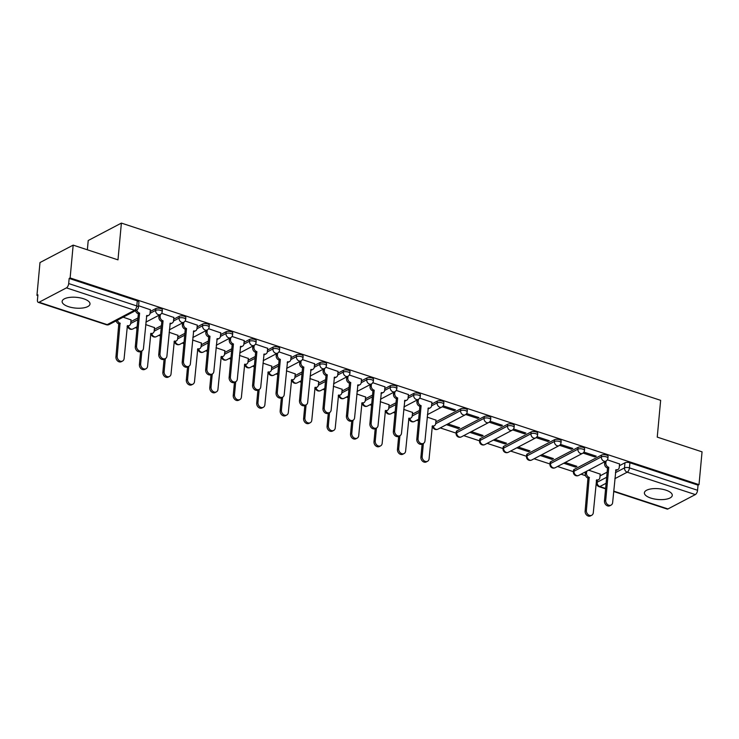 <?xml version="1.0" encoding="UTF-8"?>
<svg xmlns="http://www.w3.org/2000/svg" width="739" height="739" viewBox="0 0 739 739"><rect width="100%" height="100%" fill="white"/><g stroke="black" fill="none" stroke-linecap="round" stroke-linejoin="round"><path stroke-width="1.11" d="M68.524 306.676A13.995 5.395 -174.7 0 0 82.528 308.024A13.995 5.395 -174.7 0 0 90.001 304.006A13.995 5.395 -174.7 0 0 83.609 298.759A13.995 5.395 -174.7 0 0 69.605 297.401A13.995 5.395 -174.7 0 0 62.131 301.42A13.995 5.395 -174.7 0 0 68.524 306.676M650.782 498.068A13.995 5.395 -174.7 0 0 664.795 499.416A13.995 5.395 -174.7 0 0 672.268 495.398A13.995 5.395 -174.7 0 0 665.876 490.142A13.995 5.395 -174.7 0 0 651.872 488.793A13.995 5.395 -174.7 0 0 644.39 492.811A13.995 5.395 -174.7 0 0 650.782 498.068M162.377 309.89A3.593 1.386 -174.7 0 0 160.742 308.551A3.593 1.386 -174.7 0 0 155.8 308.579L155.633 310.389A3.593 1.386 5.3 0 1 160.575 310.362A3.593 1.386 5.3 0 1 162.21 311.71L162.377 309.89M185.84 317.604A3.593 1.386 -174.7 0 0 184.196 316.255A3.593 1.386 -174.7 0 0 179.254 316.283L179.087 318.103A3.593 1.386 5.3 0 1 184.029 318.075A3.593 1.386 5.3 0 1 185.674 319.424L185.84 317.604M209.294 325.317A3.593 1.386 -174.7 0 0 207.659 323.968A3.593 1.386 -174.7 0 0 202.717 323.996L202.551 325.807A3.593 1.386 5.3 0 1 207.493 325.779A3.593 1.386 5.3 0 1 209.128 327.128L209.294 325.317M232.757 333.03A3.593 1.386 -174.7 0 0 231.113 331.682A3.593 1.386 -174.7 0 0 226.171 331.709L226.005 333.52A3.593 1.386 5.3 0 1 230.947 333.492A3.593 1.386 5.3 0 1 232.591 334.841L232.757 333.03M256.211 340.734A3.593 1.386 -174.7 0 0 254.576 339.395A3.593 1.386 -174.7 0 0 249.634 339.423L249.468 341.233A3.593 1.386 5.3 0 1 254.41 341.206A3.593 1.386 5.3 0 1 256.045 342.554L256.211 340.734M279.675 348.448A3.593 1.386 -174.7 0 0 278.03 347.099A3.593 1.386 -174.7 0 0 273.088 347.127L272.922 348.947A3.593 1.386 5.3 0 1 277.864 348.919A3.593 1.386 5.3 0 1 279.508 350.268L279.675 348.448M303.129 356.161A3.593 1.386 -174.7 0 0 301.494 354.812A3.593 1.386 -174.7 0 0 296.551 354.84L296.385 356.651A3.593 1.386 5.3 0 1 301.327 356.623A3.593 1.386 5.3 0 1 302.962 357.972L303.129 356.161M326.592 363.874A3.593 1.386 -174.7 0 0 324.948 362.526A3.593 1.386 -174.7 0 0 320.005 362.553L319.839 364.364A3.593 1.386 5.3 0 1 324.781 364.336A3.593 1.386 5.3 0 1 326.426 365.685L326.592 363.874M350.046 371.578A3.593 1.386 -174.7 0 0 348.411 370.239A3.593 1.386 -174.7 0 0 343.469 370.267L343.302 372.077A3.593 1.386 5.3 0 1 348.245 372.05A3.593 1.386 5.3 0 1 349.88 373.398L350.046 371.578M373.509 379.292A3.593 1.386 -174.7 0 0 371.874 377.943A3.593 1.386 -174.7 0 0 366.932 377.971L366.756 379.791A3.593 1.386 5.3 0 1 371.699 379.763A3.593 1.386 5.3 0 1 373.343 381.102L373.509 379.292M396.972 387.005A3.593 1.386 -174.7 0 0 395.328 385.656A3.593 1.386 -174.7 0 0 390.386 385.684L390.22 387.495A3.593 1.386 5.3 0 1 395.162 387.467A3.593 1.386 5.3 0 1 396.797 388.816L396.972 387.005M420.426 394.718A3.593 1.386 -174.7 0 0 418.791 393.37A3.593 1.386 -174.7 0 0 413.849 393.397L413.674 395.208A3.593 1.386 5.3 0 1 418.616 395.18A3.593 1.386 5.3 0 1 420.26 396.529L420.426 394.718M443.89 402.422A3.593 1.386 -174.7 0 0 442.245 401.083A3.593 1.386 -174.7 0 0 437.303 401.101L437.137 402.921A3.593 1.386 5.3 0 1 442.079 402.894A3.593 1.386 5.3 0 1 443.714 404.242L443.89 402.422M467.344 410.136A3.593 1.386 -174.7 0 0 465.709 408.787A3.593 1.386 -174.7 0 0 460.767 408.815L460.591 410.635A3.593 1.386 5.3 0 1 465.533 410.607A3.593 1.386 5.3 0 1 467.177 411.946L467.344 410.136M490.807 417.849A3.593 1.386 -174.7 0 0 489.163 416.5A3.593 1.386 -174.7 0 0 484.221 416.528L484.054 418.339A3.593 1.386 5.3 0 1 488.996 418.311A3.593 1.386 5.3 0 1 490.631 419.66L490.807 417.849M514.261 425.562A3.593 1.386 -174.7 0 0 512.626 424.214A3.593 1.386 -174.7 0 0 507.684 424.241L507.517 426.052A3.593 1.386 5.3 0 1 512.46 426.024A3.593 1.386 5.3 0 1 514.095 427.373L514.261 425.562M537.724 433.266A3.593 1.386 -174.7 0 0 536.08 431.927A3.593 1.386 -174.7 0 0 531.138 431.945L530.971 433.765A3.593 1.386 5.3 0 1 535.914 433.738A3.593 1.386 5.3 0 1 537.558 435.086L537.724 433.266M561.178 440.98A3.593 1.386 -174.7 0 0 559.543 439.631A3.593 1.386 -174.7 0 0 554.601 439.659L554.435 441.479A3.593 1.386 5.3 0 1 559.377 441.451A3.593 1.386 5.3 0 1 561.012 442.79L561.178 440.98M584.641 448.693A3.593 1.386 -174.7 0 0 582.997 447.344A3.593 1.386 -174.7 0 0 578.055 447.372L577.889 449.183A3.593 1.386 5.3 0 1 582.831 449.155A3.593 1.386 5.3 0 1 584.475 450.504L584.641 448.693M608.095 456.406A3.593 1.386 -174.7 0 0 606.46 455.058A3.593 1.386 -174.7 0 0 601.518 455.085L601.352 456.896A3.593 1.386 5.3 0 1 606.294 456.868A3.593 1.386 5.3 0 1 607.929 458.217L608.095 456.406M73.17 245.126L117.981 259.86L121.39 223.095L660.648 400.344L657.239 437.109L702.05 451.843L699.011 484.655L70.131 277.938L73.17 245.126L39.989 262.548L36.95 295.351L37.846 295.646M115.515 321.179L116.365 321.456M135.302 327.682L137.001 328.245M158.756 335.395L160.465 335.949M182.219 343.099L183.919 343.663M205.673 350.813L207.382 351.376M229.136 358.526L230.836 359.089M252.59 366.239L254.299 366.793M276.053 373.943L277.762 374.507M299.507 381.657L301.216 382.22M322.971 389.37L324.68 389.933M346.434 397.083L348.134 397.637M369.888 404.787L371.597 405.351M393.351 412.501L395.051 413.064M416.805 420.214L418.514 420.777M440.268 427.927L456.139 433.137M463.722 435.631L479.593 440.85M487.186 443.345L503.056 448.564M510.64 451.058L526.51 456.277M534.103 458.771L549.973 463.981M557.557 466.475L573.427 471.694M581.02 474.189L585.547 475.676M87.359 249.791L88.218 240.508L121.39 223.095M36.95 295.351L37.92 294.843L37.44 299.96A3.593 1.69 -71.8 0 0 38.252 302.353A3.593 1.69 -71.8 0 0 39.075 302.242L66.445 287.868A3.593 1.69 -71.8 0 0 68.69 283.554L136.807 305.946A3.593 1.386 5.3 0 1 138.442 307.295L138.923 302.186A3.593 1.386 5.3 0 0 137.278 300.838L136.807 305.946A3.593 1.69 -71.8 0 1 134.563 310.26L66.445 287.868M70.131 277.938L69.161 278.446L68.69 283.554M600.05 475.879L607.135 472.156M619.393 465.727L624.972 462.79L624.501 467.907A3.593 1.386 5.3 0 1 629.443 467.879L697.561 490.271A3.593 1.69 108.2 0 1 695.325 494.585L667.954 508.949A3.593 1.69 108.2 0 1 667.132 509.06L613.666 491.49M697.561 490.271L698.041 485.154L699.011 484.655M563.746 463.233L575.478 467.085L575.589 465.884M575.478 467.085L576.928 466.318L565.206 462.466M583.034 453.053L594.821 456.924L594.932 455.723M594.821 456.924L596.271 456.166L583.921 452.111M540.292 455.52L552.015 459.372L552.135 458.171M552.015 459.372L553.465 458.614L541.742 454.753M559.58 445.34L571.367 449.22L571.478 448.019M571.367 449.22L572.817 448.453L560.467 444.398M516.829 447.806L528.561 451.658L528.671 450.457M528.561 451.658L530.011 450.901L518.279 447.049M536.117 437.636L547.904 441.506L548.015 440.305M547.904 441.506L549.354 440.749L537.004 436.684M493.375 440.093L505.097 443.954L505.208 442.753M505.097 443.954L506.548 443.188L494.825 439.336M512.663 429.922L524.45 433.793L524.561 432.592M524.45 433.793L525.9 433.036L513.55 428.971M469.912 432.389L481.643 436.241L481.754 435.04M481.643 436.241L483.094 435.474L471.362 431.622M489.2 422.209L500.987 426.089L501.097 424.879M500.987 426.089L502.437 425.322L490.086 421.267M446.458 424.676L458.18 428.528L458.291 427.327M458.18 428.528L459.63 427.77L447.908 423.909M465.746 414.496L477.533 418.376L477.643 417.175M477.533 418.376L478.983 417.609L466.623 413.554M436.001 420.149L427.179 417.101M442.282 406.792L454.069 410.662L454.18 409.461M454.069 410.662L455.52 409.905L443.169 405.84M412.538 412.436L403.716 409.388M431.881 402.284L419.706 398.127M389.074 404.732L380.262 401.674M408.427 394.571L396.252 390.423M365.62 397.019L356.798 393.97M384.964 386.857L372.789 382.71M342.157 389.305L333.344 386.257M361.51 379.153L349.335 374.996M318.703 381.592L309.881 378.544M338.046 371.44L325.871 367.283M295.24 373.888L286.427 370.83M314.592 363.727L302.417 359.579M271.786 366.174L262.964 363.126M291.129 356.013L278.954 351.866M248.322 358.461L239.51 355.413M267.675 348.309L255.5 344.152M224.868 350.748L216.047 347.699M244.212 340.596L232.037 336.439M201.405 343.044L192.583 339.986M220.749 332.883L208.583 328.735M177.951 335.33L169.129 332.282M197.295 325.169L185.119 321.022M154.488 327.617L145.666 324.569M173.831 317.465L161.665 313.308M131.034 319.904L123.154 317.17M150.377 309.752L138.59 305.724M130.868 321.659L137.962 317.936M150.211 311.507L155.8 308.579M154.331 329.372L161.416 325.65M173.674 319.22L179.254 316.283M177.785 337.086L184.879 333.363M197.128 326.924L202.717 323.996M201.248 344.799L208.333 341.067M220.591 334.638L226.171 331.709M224.702 352.503L231.797 348.78M244.046 342.351L249.634 339.423M248.165 360.216L255.251 356.494M267.509 350.064L273.088 347.127M271.619 367.93L278.714 364.207M290.963 357.768L296.551 354.84M295.083 375.634L302.177 371.911M314.426 365.482L320.005 362.553M318.537 383.347L325.631 379.624M337.88 373.195L343.469 370.267M342 391.06L349.094 387.338M361.343 380.908L366.932 377.971M365.454 398.774L372.548 395.051M384.807 388.612L390.386 385.684M388.917 406.478L396.012 402.755M408.261 396.326L413.849 393.397M412.371 414.191L419.466 410.468M431.724 404.039L437.303 401.101M435.834 421.904L460.767 408.815M456.85 430.902L456.684 432.712A3.593 1.386 5.3 0 0 456.111 433.368L456.286 431.558A3.593 1.386 -174.7 0 1 456.85 430.902L484.221 416.528M480.304 438.606L480.138 440.426A3.593 1.386 5.3 0 0 479.574 441.081L479.74 439.262A3.593 1.386 -174.7 0 1 480.304 438.606L507.684 424.241M503.767 446.319L503.601 448.13A3.593 1.386 5.3 0 0 503.028 448.795L503.204 446.975A3.593 1.386 -174.7 0 1 503.767 446.319L531.138 431.945M527.23 454.032L527.055 455.843A3.593 1.386 5.3 0 0 526.491 456.499L526.658 454.688A3.593 1.386 -174.7 0 1 527.23 454.032L554.601 439.659M550.684 461.746L550.518 463.556A3.593 1.386 5.3 0 0 549.955 464.212L550.121 462.402A3.593 1.386 -174.7 0 1 550.684 461.746L578.055 447.372M574.148 469.45L573.972 471.27A3.593 1.386 5.3 0 0 573.409 471.925L573.575 470.106A3.593 1.386 -174.7 0 1 574.148 469.45L601.518 455.085M600.207 474.124L588.66 470.18M619.55 463.972L607.384 459.815M69.161 278.446L137.278 300.838M698.041 485.154L629.914 462.771A3.593 1.386 -174.7 0 0 624.972 462.79M573.409 471.925A3.593 3.593 0 0 0 578.655 475.436A3.593 2.845 62.3 0 1 576.679 475.556A3.593 2.845 62.3 0 1 573.972 471.27L601.352 456.896A3.593 2.845 62.3 0 0 604.049 461.182A3.593 2.845 -117.7 0 0 606.026 461.062L605.86 462.965A3.593 2.845 62.3 0 0 608.557 467.251L607.301 467.916A3.593 2.845 -117.7 0 1 604.594 463.63L604.779 461.718M608.779 467.325L605.721 500.303A4.129 3.27 62.3 0 0 607.384 504.377A4.129 3.27 62.3 0 0 611.098 505.088A4.129 3.27 62.3 0 0 612.64 502.575L615.929 469.671A3.593 2.845 62.3 0 0 617.896 469.551L616.64 470.216A3.593 2.845 -117.7 0 1 615.615 470.475M611.098 505.088L609.841 505.753A4.129 3.27 -117.7 0 1 606.128 505.042A4.129 3.27 -117.7 0 1 604.465 500.959L607.523 467.99M617.896 469.551A3.593 2.845 62.3 0 0 619.236 467.362L619.568 463.824M586.692 471.214L586.507 473.126A3.593 2.845 62.3 0 0 589.214 477.412L586.378 510.455A4.129 3.27 62.3 0 0 588.041 514.529A4.129 3.27 62.3 0 0 591.754 515.249A4.129 3.27 62.3 0 0 593.297 512.727L596.576 479.833A3.593 2.845 62.3 0 0 598.553 479.713A3.593 2.845 62.3 0 0 599.892 477.523L600.225 473.976M596.779 480.562L596.558 482.927A3.593 1.386 5.3 0 1 597.13 482.271L597.306 480.368A3.593 2.845 -117.7 0 1 596.271 480.636M591.754 515.249L590.498 515.905A4.129 3.27 -117.7 0 1 586.784 515.194A4.129 3.27 -117.7 0 1 585.122 511.12L587.958 478.068A3.593 2.845 -117.7 0 1 585.251 473.782L586.507 473.126M585.427 471.87L585.251 473.782M588.179 478.142L589.436 477.486M408.085 398.145L413.674 395.208A3.593 2.845 62.3 0 0 416.38 399.494A3.593 2.845 -117.7 0 0 418.357 399.374L418.182 401.277A3.593 2.845 62.3 0 0 420.888 405.563L419.632 406.228A3.593 2.845 -117.7 0 1 416.925 401.942L417.101 400.03M421.11 405.637L418.052 438.615A4.129 3.27 62.3 0 0 419.715 442.689A4.129 3.27 62.3 0 0 423.429 443.4A4.129 3.27 62.3 0 0 424.971 440.887L428.25 407.983A3.593 2.845 62.3 0 0 430.227 407.863L428.971 408.528A3.593 2.845 -117.7 0 1 427.946 408.787M423.429 443.4L422.172 444.065A4.129 3.27 -117.7 0 1 418.459 443.354A4.129 3.27 -117.7 0 1 416.796 439.271L419.854 406.302M430.227 407.863A3.593 2.845 62.3 0 0 431.567 405.674L431.899 402.136M384.631 390.432L390.22 387.495A3.593 2.845 62.3 0 0 392.917 391.781A3.593 2.845 -117.7 0 0 394.894 391.661L394.728 393.564A3.593 2.845 62.3 0 0 397.425 397.85L396.169 398.515A3.593 2.845 -117.7 0 1 393.471 394.229L393.647 392.317M397.656 397.924L394.598 430.902A4.129 3.27 62.3 0 0 396.252 434.975A4.129 3.27 62.3 0 0 399.975 435.696A4.129 3.27 62.3 0 0 401.508 433.174L404.796 400.279A3.593 2.845 62.3 0 0 406.773 400.159L405.508 400.815A3.593 2.845 -117.7 0 1 404.492 401.083M399.975 435.696L398.709 436.352A4.129 3.27 -117.7 0 1 394.995 435.64A4.129 3.27 -117.7 0 1 393.333 431.558L396.4 398.589M406.773 400.159A3.593 2.845 62.3 0 0 408.113 397.97L408.436 394.423M361.168 382.719L366.756 379.791A3.593 2.845 62.3 0 0 369.463 384.077A3.593 2.845 -117.7 0 0 371.44 383.957L371.264 385.86A3.593 2.845 62.3 0 0 373.971 390.146L372.715 390.802A3.593 2.845 -117.7 0 1 370.008 386.515L370.184 384.613M374.193 390.22L371.135 423.188A4.129 3.27 62.3 0 0 372.798 427.271A4.129 3.27 62.3 0 0 376.511 427.983A4.129 3.27 62.3 0 0 378.054 425.461L381.333 392.566A3.593 2.845 62.3 0 0 383.31 392.446L382.054 393.102A3.593 2.845 -117.7 0 1 381.028 393.37M376.511 427.983L375.255 428.638A4.129 3.27 -117.7 0 1 371.541 427.927A4.129 3.27 -117.7 0 1 369.879 423.853L372.936 390.876M383.31 392.446A3.593 2.845 62.3 0 0 384.649 390.257L384.982 386.709M337.714 375.006L343.302 372.077A3.593 2.845 62.3 0 0 346 376.363A3.593 2.845 -117.7 0 0 347.977 376.243L347.81 378.146A3.593 2.845 62.3 0 0 350.508 382.433L349.251 383.088A3.593 2.845 -117.7 0 1 346.554 378.802L346.73 376.899M350.739 382.506L347.672 415.484A4.129 3.27 62.3 0 0 349.335 419.558A4.129 3.27 62.3 0 0 353.057 420.269A4.129 3.27 62.3 0 0 354.591 417.757L357.879 384.853A3.593 2.845 62.3 0 0 359.856 384.733L358.591 385.398A3.593 2.845 -117.7 0 1 357.574 385.656M353.057 420.269L351.792 420.934A4.129 3.27 -117.7 0 1 348.078 420.214A4.129 3.27 -117.7 0 1 346.415 416.14L349.473 383.162M359.856 384.733A3.593 2.845 62.3 0 0 361.195 382.543L361.519 379.005M314.251 367.301L319.839 364.364A3.593 2.845 62.3 0 0 322.546 368.65A3.593 2.845 -117.7 0 0 324.513 368.53L324.347 370.433A3.593 2.845 62.3 0 0 327.054 374.719L325.797 375.384A3.593 2.845 -117.7 0 1 323.091 371.098L323.266 369.186M327.275 374.793L324.218 407.771A4.129 3.27 62.3 0 0 325.881 411.845A4.129 3.27 62.3 0 0 329.594 412.556A4.129 3.27 62.3 0 0 331.137 410.043L334.416 377.139A3.593 2.845 62.3 0 0 336.393 377.019L335.137 377.684A3.593 2.845 -117.7 0 1 334.111 377.943M329.594 412.556L328.338 413.221A4.129 3.27 -117.7 0 1 324.615 412.51A4.129 3.27 -117.7 0 1 322.961 408.427L326.019 375.458M336.393 377.019A3.593 2.845 62.3 0 0 337.732 374.83L338.065 371.292M290.796 359.588L296.385 356.651A3.593 2.845 62.3 0 0 299.083 360.937A3.593 2.845 -117.7 0 0 301.059 360.817L300.893 362.72A3.593 2.845 62.3 0 0 303.59 367.006L302.334 367.671A3.593 2.845 -117.7 0 1 299.637 363.385L299.812 361.473M303.821 367.08L300.755 400.058A4.129 3.27 62.3 0 0 302.417 404.131A4.129 3.27 62.3 0 0 306.131 404.852A4.129 3.27 62.3 0 0 307.673 402.33L310.962 369.435A3.593 2.845 62.3 0 0 312.93 369.315L311.673 369.971A3.593 2.845 -117.7 0 1 310.657 370.239M306.131 404.852L304.874 405.508A4.129 3.27 -117.7 0 1 301.161 404.796A4.129 3.27 -117.7 0 1 299.498 400.714L302.556 367.745M312.93 369.315A3.593 2.845 62.3 0 0 314.269 367.126L314.602 363.579M267.333 351.875L272.922 348.947A3.593 2.845 62.3 0 0 275.629 353.233A3.593 2.845 -117.7 0 0 277.596 353.113L277.43 355.016A3.593 2.845 62.3 0 0 280.136 359.302L278.871 359.958A3.593 2.845 -117.7 0 1 276.174 355.671L276.349 353.769M280.358 359.376L277.301 392.344A4.129 3.27 62.3 0 0 278.963 396.427A4.129 3.27 62.3 0 0 282.677 397.139A4.129 3.27 62.3 0 0 284.219 394.617L287.499 361.722A3.593 2.845 62.3 0 0 289.476 361.602L288.219 362.258A3.593 2.845 -117.7 0 1 287.194 362.526M282.677 397.139L281.42 397.794A4.129 3.27 -117.7 0 1 277.698 397.083A4.129 3.27 -117.7 0 1 276.044 393.009L279.102 360.032M289.476 361.602A3.593 2.845 62.3 0 0 290.815 359.413L291.148 355.865M254.151 345.39L253.976 347.302A3.593 2.845 62.3 0 0 256.673 351.588L255.417 352.244A3.593 2.845 -117.7 0 1 252.71 347.958L252.895 346.055M256.895 351.662L253.837 384.64A4.129 3.27 62.3 0 0 255.5 388.714A4.129 3.27 62.3 0 0 259.213 389.425A4.129 3.27 62.3 0 0 260.756 386.913L264.045 354.009A3.593 2.845 62.3 0 0 266.012 353.889L264.756 354.554A3.593 2.845 -117.7 0 1 263.731 354.812M259.213 389.425L257.957 390.09A4.129 3.27 -117.7 0 1 254.244 389.37A4.129 3.27 -117.7 0 1 252.581 385.296L255.639 352.318M266.012 353.889A3.593 2.845 62.3 0 0 267.352 351.699L267.684 348.161M230.688 337.686L230.513 339.589A3.593 2.845 62.3 0 0 233.219 343.875L231.954 344.54A3.593 2.845 -117.7 0 1 229.256 340.254L229.432 338.342M233.441 343.949L230.383 376.927A4.129 3.27 62.3 0 0 232.037 381.001A4.129 3.27 62.3 0 0 235.759 381.712A4.129 3.27 62.3 0 0 237.302 379.199L240.581 346.295A3.593 2.845 62.3 0 0 242.558 346.175L241.302 346.84A3.593 2.845 -117.7 0 1 240.277 347.099M235.759 381.712L234.503 382.377A4.129 3.27 -117.7 0 1 230.78 381.666A4.129 3.27 -117.7 0 1 229.127 377.583L232.185 344.614M242.558 346.175A3.593 2.845 62.3 0 0 243.898 343.986L244.221 340.448M423.373 443.428L422.163 456.48A4.129 3.27 62.3 0 0 423.826 460.554A4.129 3.27 62.3 0 0 427.539 461.275A4.129 3.27 62.3 0 0 429.082 458.753L432.37 425.849A3.593 2.845 62.3 0 0 434.338 425.738A3.593 2.845 62.3 0 0 435.677 423.549L436.01 420.001M434.338 425.738L433.082 426.394A3.593 2.845 -117.7 0 1 432.066 426.662M427.539 461.275L426.283 461.93A4.129 3.27 -117.7 0 1 422.569 461.219A4.129 3.27 -117.7 0 1 420.907 457.136L422.117 444.093M399.919 435.724L398.709 448.767A4.129 3.27 62.3 0 0 400.372 452.841A4.129 3.27 62.3 0 0 404.085 453.561A4.129 3.27 62.3 0 0 405.628 451.039L408.907 418.145A3.593 2.845 62.3 0 0 410.884 418.025A3.593 2.845 62.3 0 0 412.223 415.835L412.556 412.288M410.884 418.025L409.628 418.68A3.593 2.845 -117.7 0 1 408.602 418.948M404.085 453.561L402.829 454.217A4.129 3.27 -117.7 0 1 399.106 453.506A4.129 3.27 -117.7 0 1 397.453 449.432L398.663 436.379M376.456 428.01L375.246 441.054A4.129 3.27 62.3 0 0 376.908 445.137A4.129 3.27 62.3 0 0 380.622 445.848A4.129 3.27 62.3 0 0 382.165 443.335L385.453 410.431A3.593 2.845 62.3 0 0 387.421 410.311A3.593 2.845 62.3 0 0 388.76 408.122L389.093 404.584M387.421 410.311L386.164 410.976A3.593 2.845 -117.7 0 1 385.139 411.235M380.622 445.848L379.366 446.513A4.129 3.27 -117.7 0 1 375.652 445.793A4.129 3.27 -117.7 0 1 373.989 441.719L375.2 428.666M353.002 420.297L351.792 433.35A4.129 3.27 62.3 0 0 353.445 437.423A4.129 3.27 62.3 0 0 357.168 438.135A4.129 3.27 62.3 0 0 358.711 435.622L361.99 402.718A3.593 2.845 62.3 0 0 363.967 402.598A3.593 2.845 62.3 0 0 365.306 400.409L365.629 396.871M363.967 402.598L362.71 403.263A3.593 2.845 -117.7 0 1 361.685 403.522M357.168 438.135L355.912 438.8A4.129 3.27 -117.7 0 1 352.189 438.079A4.129 3.27 -117.7 0 1 350.535 434.005L351.746 420.962M329.539 412.584L328.328 425.636A4.129 3.27 62.3 0 0 329.991 429.71A4.129 3.27 62.3 0 0 333.705 430.431A4.129 3.27 62.3 0 0 335.247 427.909L338.536 395.014A3.593 2.845 62.3 0 0 340.503 394.894A3.593 2.845 62.3 0 0 341.843 392.705L342.175 389.157M340.503 394.894L339.247 395.55A3.593 2.845 -117.7 0 1 338.222 395.818M333.705 430.431L332.448 431.086A4.129 3.27 -117.7 0 1 328.735 430.375A4.129 3.27 -117.7 0 1 327.072 426.292L328.282 413.249M306.085 404.88L304.874 417.923A4.129 3.27 62.3 0 0 306.528 422.006A4.129 3.27 62.3 0 0 310.251 422.717A4.129 3.27 62.3 0 0 311.793 420.195L315.073 387.301A3.593 2.845 62.3 0 0 317.049 387.181A3.593 2.845 62.3 0 0 318.389 384.991L318.712 381.444M317.049 387.181L315.793 387.836A3.593 2.845 -117.7 0 1 314.768 388.104M310.251 422.717L308.994 423.373A4.129 3.27 -117.7 0 1 305.272 422.662A4.129 3.27 -117.7 0 1 303.618 418.588L304.828 405.535M282.621 397.166L281.411 410.21A4.129 3.27 62.3 0 0 283.074 414.293A4.129 3.27 62.3 0 0 286.787 415.004A4.129 3.27 62.3 0 0 288.33 412.491L291.619 379.587A3.593 2.845 62.3 0 0 293.586 379.467A3.593 2.845 62.3 0 0 294.926 377.278L295.258 373.74M293.586 379.467L292.33 380.132A3.593 2.845 -117.7 0 1 291.305 380.391M286.787 415.004L285.531 415.669A4.129 3.27 -117.7 0 1 281.818 414.948A4.129 3.27 -117.7 0 1 280.155 410.875L281.365 397.822M259.167 389.453L257.957 402.506A4.129 3.27 62.3 0 0 259.611 406.579A4.129 3.27 62.3 0 0 263.333 407.291A4.129 3.27 62.3 0 0 264.867 404.778L268.155 371.874A3.593 2.845 62.3 0 0 270.132 371.754A3.593 2.845 62.3 0 0 271.472 369.565L271.795 366.027M270.132 371.754L268.876 372.419A3.593 2.845 -117.7 0 1 267.851 372.678M263.333 407.291L262.077 407.956A4.129 3.27 -117.7 0 1 258.354 407.235A4.129 3.27 -117.7 0 1 256.701 403.161L257.911 390.118M235.704 381.74L234.494 394.792A4.129 3.27 62.3 0 0 236.157 398.866A4.129 3.27 62.3 0 0 239.87 399.587A4.129 3.27 62.3 0 0 241.413 397.065L244.701 364.17A3.593 2.845 62.3 0 0 246.669 364.05A3.593 2.845 62.3 0 0 248.008 361.861L248.341 358.313M246.669 364.05L245.413 364.706A3.593 2.845 -117.7 0 1 244.387 364.974M239.87 399.587L238.614 400.242A4.129 3.27 -117.7 0 1 234.9 399.531A4.129 3.27 -117.7 0 1 233.238 395.448L234.448 382.405M212.25 374.036L211.04 387.079A4.129 3.27 62.3 0 0 212.693 391.162A4.129 3.27 62.3 0 0 216.416 391.873A4.129 3.27 62.3 0 0 217.95 389.351L221.238 356.457A3.593 2.845 62.3 0 0 223.215 356.337A3.593 2.845 62.3 0 0 224.554 354.147L224.878 350.6M223.215 356.337L221.959 356.992A3.593 2.845 -117.7 0 1 220.933 357.26M216.416 391.873L215.16 392.529A4.129 3.27 -117.7 0 1 211.437 391.818A4.129 3.27 -117.7 0 1 209.774 387.744L210.994 374.691M196.962 328.744L202.551 325.807A3.593 2.845 62.3 0 0 205.248 330.093A3.593 2.845 -117.7 0 0 207.225 329.973L207.059 331.885A3.593 2.845 62.3 0 0 209.756 336.162L208.5 336.827A3.593 2.845 -117.7 0 1 205.793 332.541L205.978 330.629M209.978 336.245L206.92 369.214A4.129 3.27 62.3 0 0 208.583 373.287A4.129 3.27 62.3 0 0 212.296 374.008A4.129 3.27 62.3 0 0 213.839 371.486L217.127 338.591A3.593 2.845 62.3 0 0 219.095 338.471L217.839 339.127A3.593 2.845 -117.7 0 1 216.813 339.395M212.296 374.008L211.04 374.664A4.129 3.27 -117.7 0 1 207.326 373.952A4.129 3.27 -117.7 0 1 205.664 369.879L208.721 336.901M219.095 338.471A3.593 2.845 62.3 0 0 220.434 336.282L220.767 332.735M188.787 366.322L187.577 379.366A4.129 3.27 62.3 0 0 189.239 383.449A4.129 3.27 62.3 0 0 192.953 384.16A4.129 3.27 62.3 0 0 194.496 381.647L197.775 348.743A3.593 2.845 62.3 0 0 199.752 348.623A3.593 2.845 62.3 0 0 201.091 346.434L201.424 342.896M199.752 348.623L198.495 349.288A3.593 2.845 -117.7 0 1 197.47 349.547M192.953 384.16L191.697 384.825A4.129 3.27 -117.7 0 1 187.983 384.104A4.129 3.27 -117.7 0 1 186.32 380.031L187.53 366.978M173.499 321.031L179.087 318.103A3.593 2.845 62.3 0 0 181.794 322.389A3.593 2.845 -117.7 0 0 183.762 322.269L183.595 324.172A3.593 2.845 62.3 0 0 186.293 328.458L185.036 329.114A3.593 2.845 -117.7 0 1 182.339 324.827L182.515 322.925M186.524 328.532L183.466 361.5A4.129 3.27 62.3 0 0 185.119 365.583A4.129 3.27 62.3 0 0 188.842 366.295A4.129 3.27 62.3 0 0 190.385 363.773L193.664 330.878A3.593 2.845 62.3 0 0 195.641 330.758L194.385 331.414A3.593 2.845 -117.7 0 1 193.359 331.682M188.842 366.295L187.586 366.95A4.129 3.27 -117.7 0 1 183.863 366.239A4.129 3.27 -117.7 0 1 182.21 362.165L185.267 329.188M195.641 330.758A3.593 2.845 62.3 0 0 196.98 328.569L197.304 325.031M165.333 358.609L164.123 371.662A4.129 3.27 62.3 0 0 165.776 375.735A4.129 3.27 62.3 0 0 169.499 376.447A4.129 3.27 62.3 0 0 171.032 373.934L174.321 341.03A3.593 2.845 62.3 0 0 176.298 340.91A3.593 2.845 62.3 0 0 177.637 338.721L177.96 335.183M176.298 340.91L175.041 341.575A3.593 2.845 -117.7 0 1 174.016 341.834M169.499 376.447L168.243 377.112A4.129 3.27 -117.7 0 1 164.52 376.391A4.129 3.27 -117.7 0 1 162.857 372.317L164.067 359.274M150.045 313.327L155.633 310.389A3.593 2.845 62.3 0 0 158.331 314.675A3.593 2.845 -117.7 0 0 160.308 314.555L160.132 316.458A3.593 2.845 62.3 0 0 162.839 320.744L161.582 321.4A3.593 2.845 -117.7 0 1 158.876 317.114L159.051 315.211M163.06 320.818L160.003 353.796A4.129 3.27 62.3 0 0 161.665 357.87A4.129 3.27 62.3 0 0 165.379 358.581A4.129 3.27 62.3 0 0 166.922 356.069L170.21 323.165A3.593 2.845 62.3 0 0 172.178 323.045L170.921 323.71A3.593 2.845 -117.7 0 1 169.896 323.968M165.379 358.581L164.123 359.246A4.129 3.27 -117.7 0 1 160.409 358.526A4.129 3.27 -117.7 0 1 158.746 354.452L161.804 321.474M172.178 323.045A3.593 2.845 62.3 0 0 173.517 320.855L173.85 317.317M141.87 350.905L140.659 363.948A4.129 3.27 62.3 0 0 142.322 368.022A4.129 3.27 62.3 0 0 146.036 368.743A4.129 3.27 62.3 0 0 147.578 366.221L150.858 333.326A3.593 2.845 62.3 0 0 152.834 333.206A3.593 2.845 62.3 0 0 154.174 331.017L154.506 327.469M152.834 333.206L151.578 333.862A3.593 2.845 -117.7 0 1 150.553 334.13M146.036 368.743L144.779 369.398A4.129 3.27 -117.7 0 1 141.066 368.687A4.129 3.27 -117.7 0 1 139.403 364.604L140.613 351.561M136.77 310.011A3.593 2.845 62.3 0 0 139.375 313.031L138.119 313.696A3.593 2.845 -117.7 0 1 135.514 310.676M139.606 313.105L136.549 346.083A4.129 3.27 62.3 0 0 138.202 350.157A4.129 3.27 62.3 0 0 141.925 350.877A4.129 3.27 62.3 0 0 143.468 348.355L146.747 315.451A3.593 2.845 62.3 0 0 148.724 315.331L147.467 315.996A3.593 2.845 -117.7 0 1 146.442 316.255M141.925 350.877L140.669 351.533A4.129 3.27 -117.7 0 1 136.946 350.822A4.129 3.27 -117.7 0 1 135.292 346.739L138.35 313.77M148.724 315.331A3.593 2.845 62.3 0 0 150.063 313.151L150.387 309.604M117.427 320.172A3.593 2.845 62.3 0 0 120.032 323.192L117.196 356.235A4.129 3.27 62.3 0 0 118.859 360.318A4.129 3.27 62.3 0 0 122.582 361.029A4.129 3.27 62.3 0 0 124.115 358.507L127.404 325.613A3.593 2.845 62.3 0 0 129.38 325.493A3.593 2.845 62.3 0 0 130.72 323.303L131.043 319.756M129.38 325.493L128.115 326.148A3.593 2.845 -117.7 0 1 127.099 326.416M122.582 361.029L121.316 361.685A4.129 3.27 -117.7 0 1 117.603 360.974A4.129 3.27 -117.7 0 1 115.94 356.9L118.776 323.848A3.593 2.845 -117.7 0 1 116.171 320.837M118.997 323.922L120.263 323.266M39.075 302.242L107.192 324.633L134.563 310.26A3.593 2.845 62.3 0 0 136.539 310.14A3.593 3.593 0 0 0 138.442 307.295M606.109 483.269L599.828 486.558A3.593 2.845 -117.7 0 1 597.13 482.271L606.664 477.265M615.411 472.674L624.501 467.907A3.593 2.845 -117.7 0 0 627.208 472.193L614.857 478.669M596.558 482.927A3.593 3.593 0 0 0 599.015 486.668A3.593 1.69 108.2 0 0 599.828 486.558L605.629 488.47M613.703 491.121L667.954 508.949M695.325 494.585L627.208 472.193A3.593 1.69 -71.8 0 0 629.443 467.879L629.914 462.771M130.692 323.479L137.796 319.756M154.155 331.192L161.25 327.46M177.609 338.896L184.713 335.173M201.073 346.609L208.167 342.887M220.416 336.457L226.005 333.52A3.593 2.845 62.3 0 0 228.711 337.806A3.593 2.845 -117.7 0 0 230.679 337.686A3.593 3.593 0 0 0 232.591 334.841M224.527 354.323L231.63 350.6M243.879 344.162L249.468 341.233A3.593 2.845 62.3 0 0 252.165 345.519A3.593 2.845 -117.7 0 0 254.142 345.399A3.593 3.593 0 0 0 256.045 342.554M247.99 362.036L255.084 358.304M271.444 369.74L278.548 366.017M294.907 377.453L302.002 373.731M318.37 385.167L325.465 381.444M341.824 392.88L348.919 389.148M365.288 400.584L372.382 396.861M388.742 408.297L395.836 404.575M412.205 416.011L419.299 412.279M431.548 405.85L437.137 402.921A3.593 2.845 62.3 0 0 439.834 407.207A3.593 2.845 -117.7 0 0 441.811 407.087A3.593 3.593 0 0 0 443.714 404.242M435.659 423.724L460.591 410.635A3.593 2.845 62.3 0 0 463.298 414.921A3.593 2.845 -117.7 0 0 465.274 414.801A3.593 3.593 0 0 0 467.177 411.946M456.111 433.368A3.593 3.593 0 0 0 461.358 436.878A3.593 2.845 62.3 0 1 459.381 436.998A3.593 2.845 62.3 0 1 456.684 432.712L484.054 418.339A3.593 2.845 62.3 0 0 486.752 422.625A3.593 2.845 -117.7 0 0 488.728 422.505A3.593 3.593 0 0 0 490.631 419.66M479.574 441.081A3.593 3.593 0 0 0 484.812 444.592A3.593 2.845 62.3 0 1 482.844 444.712A3.593 2.845 62.3 0 1 480.138 440.426L507.517 426.052A3.593 2.845 62.3 0 0 510.215 430.338A3.593 2.845 -117.7 0 0 512.192 430.218A3.593 3.593 0 0 0 514.095 427.373M503.028 448.795A3.593 3.593 0 0 0 508.275 452.296A3.593 2.845 62.3 0 1 506.298 452.416A3.593 2.845 62.3 0 1 503.601 448.13L530.971 433.765A3.593 2.845 62.3 0 0 533.678 438.051A3.593 2.845 -117.7 0 0 535.646 437.931A3.593 3.593 0 0 0 537.558 435.086M526.491 456.499A3.593 3.593 0 0 0 531.729 460.009A3.593 2.845 62.3 0 1 529.761 460.129A3.593 2.845 62.3 0 1 527.055 455.843L554.435 441.479A3.593 2.845 62.3 0 0 557.132 445.765A3.593 2.845 -117.7 0 0 559.109 445.645A3.593 3.593 0 0 0 561.012 442.79M549.955 464.212A3.593 3.593 0 0 0 555.192 467.722A3.593 2.845 62.3 0 1 553.215 467.842A3.593 2.845 62.3 0 1 550.518 463.556L577.889 449.183A3.593 2.845 62.3 0 0 580.595 453.469A3.593 2.845 -117.7 0 0 582.563 453.349A3.593 3.593 0 0 0 584.475 450.504M433.322 426.274A3.593 2.845 62.3 0 0 435.927 429.285A3.593 2.845 62.3 0 0 437.894 429.165A3.593 3.593 0 0 1 432.684 426.56M409.859 418.56A3.593 2.845 62.3 0 0 412.464 421.572A3.593 2.845 62.3 0 0 414.44 421.452A3.593 3.593 0 0 1 409.23 418.847M386.395 410.847A3.593 2.845 62.3 0 0 389.01 413.868A3.593 2.845 62.3 0 0 390.977 413.748A3.593 3.593 0 0 1 385.767 411.133M362.941 403.143A3.593 2.845 62.3 0 0 365.546 406.154A3.593 2.845 62.3 0 0 367.523 406.034A3.593 3.593 0 0 1 362.313 403.42M339.478 395.43A3.593 2.845 62.3 0 0 342.092 398.441A3.593 2.845 62.3 0 0 344.06 398.321A3.593 3.593 0 0 1 338.85 395.716M316.024 387.716A3.593 2.845 62.3 0 0 318.629 390.728A3.593 2.845 62.3 0 0 320.606 390.608A3.593 3.593 0 0 1 315.387 388.003M292.561 380.003A3.593 2.845 62.3 0 0 295.166 383.024A3.593 2.845 62.3 0 0 297.143 382.904A3.593 3.593 0 0 1 291.933 380.289M269.107 372.299A3.593 2.845 62.3 0 0 271.712 375.31A3.593 2.845 62.3 0 0 273.689 375.19A3.593 3.593 0 0 1 268.469 372.576M245.644 364.586A3.593 2.845 62.3 0 0 248.249 367.597A3.593 2.845 62.3 0 0 250.225 367.477A3.593 3.593 0 0 1 245.015 364.872M222.19 356.872A3.593 2.845 62.3 0 0 224.795 359.884A3.593 2.845 62.3 0 0 226.771 359.764A3.593 3.593 0 0 1 221.552 357.159M198.726 349.159A3.593 2.845 62.3 0 0 201.331 352.18A3.593 2.845 62.3 0 0 203.308 352.06A3.593 3.593 0 0 1 198.098 349.445M175.272 341.455A3.593 2.845 62.3 0 0 177.877 344.466A3.593 2.845 62.3 0 0 179.854 344.346A3.593 3.593 0 0 1 174.635 341.732M151.809 333.742A3.593 2.845 62.3 0 0 154.414 336.753A3.593 2.845 62.3 0 0 156.391 336.633A3.593 3.593 0 0 1 151.181 334.028M128.355 326.028A3.593 2.845 62.3 0 0 130.96 329.04A3.593 2.845 62.3 0 0 132.928 328.929A3.593 3.593 0 0 1 127.718 326.315M109.169 324.513A3.593 2.845 62.3 0 1 107.192 324.633A3.593 1.69 108.2 0 1 106.379 324.744A3.593 3.593 0 0 0 109.169 324.513L136.539 310.14M608.557 467.251L607.301 467.916M605.86 462.965L604.594 463.63M605.721 500.303L604.465 500.959M587.958 478.068L589.214 477.412M585.122 511.12L586.378 510.455M420.888 405.563L419.632 406.228M418.182 401.277L416.925 401.942M418.052 438.615L416.796 439.271M397.425 397.85L396.169 398.515M394.728 393.564L393.471 394.229M394.598 430.902L393.333 431.558M373.971 390.146L372.715 390.802M371.264 385.86L370.008 386.515M371.135 423.188L369.879 423.853M350.508 382.433L349.251 383.088M347.81 378.146L346.554 378.802M347.672 415.484L346.415 416.14M327.054 374.719L325.797 375.384M324.347 370.433L323.091 371.098M324.218 407.771L322.961 408.427M303.59 367.006L302.334 367.671M300.893 362.72L299.637 363.385M300.755 400.058L299.498 400.714M280.136 359.302L278.871 359.958M277.43 355.016L276.174 355.671M277.301 392.344L276.044 393.009M256.673 351.588L255.417 352.244M253.976 347.302L252.71 347.958M253.837 384.64L252.581 385.296M233.219 343.875L231.954 344.54M230.513 339.589L229.256 340.254M230.383 376.927L229.127 377.583M420.907 457.136L422.163 456.48M397.453 449.432L398.709 448.767M373.989 441.719L375.246 441.054M350.535 434.005L351.792 433.35M327.072 426.292L328.328 425.636M303.618 418.588L304.874 417.923M280.155 410.875L281.411 410.21M256.701 403.161L257.957 402.506M233.238 395.448L234.494 394.792M209.774 387.744L211.04 387.079M209.756 336.162L208.5 336.827M207.059 331.885L205.793 332.541M206.92 369.214L205.664 369.879M186.32 380.031L187.577 379.366M186.293 328.458L185.036 329.114M183.595 324.172L182.339 324.827M183.466 361.5L182.21 362.165M162.857 372.317L164.123 371.662M162.839 320.744L161.582 321.4M160.132 316.458L158.876 317.114M160.003 353.796L158.746 354.452M139.403 364.604L140.659 363.948M139.375 313.031L138.119 313.696M136.549 346.083L135.292 346.739M118.776 323.848L120.032 323.192M115.94 356.9L117.196 356.235M578.655 475.436L606.026 461.062A3.593 3.593 0 0 0 607.929 458.217M582.563 453.349L555.192 467.722M559.109 445.645L531.729 460.009M535.646 437.931L508.275 452.296M512.192 430.218L484.812 444.592M488.728 422.505L461.358 436.878M465.274 414.801L437.894 429.165M441.811 407.087L427.401 414.653M418.653 419.244L414.44 421.452M403.947 406.94L418.357 399.374A3.593 3.593 0 0 0 420.26 396.529M395.199 411.531L390.977 413.748M380.483 399.226L394.894 391.661A3.593 3.593 0 0 0 396.797 388.816M371.735 403.817L367.523 406.034M357.029 391.513L371.44 383.957A3.593 3.593 0 0 0 373.343 381.102M348.272 396.113L344.06 398.321M333.566 383.809L347.977 376.243A3.593 3.593 0 0 0 349.88 373.398M324.818 388.4L320.606 390.608M310.112 376.096L324.513 368.53A3.593 3.593 0 0 0 326.426 365.685M301.355 380.687L297.143 382.904M286.649 368.382L301.059 360.817A3.593 3.593 0 0 0 302.962 357.972M277.901 372.973L273.689 375.19M263.195 360.669L277.596 353.113A3.593 3.593 0 0 0 279.508 350.268M254.438 365.269L250.225 367.477M254.142 345.399L239.732 352.965M230.984 357.556L226.771 359.764M230.679 337.686L216.278 345.252M207.52 349.843L203.308 352.06M192.814 337.538L207.225 329.973A3.593 3.593 0 0 0 209.128 327.128M184.066 342.129L179.854 344.346M169.36 329.825L183.762 322.269A3.593 3.593 0 0 0 185.674 319.424M160.603 334.425L156.391 336.633M145.897 322.121L160.308 314.555A3.593 3.593 0 0 0 162.21 311.71M137.149 326.712L132.928 328.929M38.252 302.353L106.379 324.744M599.015 486.668L605.592 488.83M597.297 480.368L598.553 479.713"/></g></svg>
